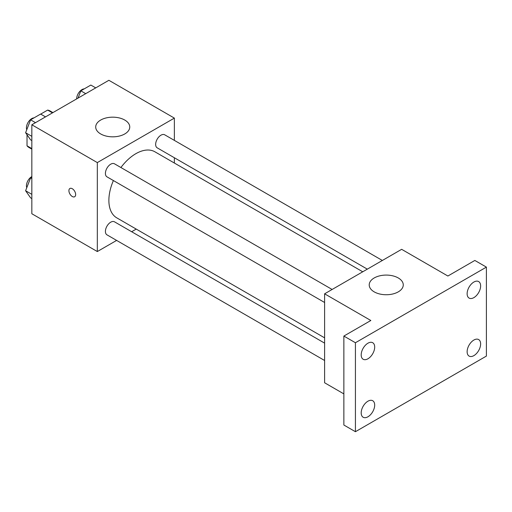 <?xml version="1.0" encoding="UTF-8"?>
<svg xmlns="http://www.w3.org/2000/svg" width="512" height="512" viewBox="0 0 512 512"><rect width="100%" height="100%" fill="white"/><g stroke="black" fill="none" stroke-linecap="round" stroke-linejoin="round"><path stroke-width="0.77" d="M40.691 114.106L47.648 110.086A21.094 12.179 120 0 1 50.086 110.957L52.928 112.602M31.834 148.595L27.021 145.818A21.094 12.179 120 0 0 28.992 147.494L31.834 149.139M27.021 145.818L27.021 134.752M52.461 112.87L47.648 110.086M116.614 240.416L97.325 251.552L31.834 213.741L31.834 124.781L108.877 80.294L174.368 118.106L174.368 140.384M136.23 229.088L131.654 231.731M113.389 180.55A38.138 22.016 120 0 0 108.877 200.397A38.138 22.016 120 0 0 116.774 217.856L324.608 337.843M362.739 271.789L154.912 151.802A38.138 22.016 120 0 0 120.909 167.526M174.368 157.747L174.368 163.034M97.325 251.552L97.325 162.586L174.368 118.106M382.355 260.467L164.723 134.816A7.52 4.339 120 0 0 158.925 136.832A7.52 4.339 120 0 0 155.648 144.397A7.52 4.339 120 0 0 157.203 147.84L367.322 269.146M324.608 343.13L114.49 221.824A7.52 4.339 120 0 0 108.691 223.834A7.52 4.339 120 0 0 105.414 231.405A7.52 4.339 120 0 0 106.97 234.842L324.608 360.493M324.608 302.49L106.97 176.838A7.52 4.339 -60 0 1 106.97 168.16A7.52 4.339 -60 0 1 114.49 163.814L332.122 289.466M97.325 162.586L31.834 124.781M100.691 133.952A17.024 9.83 180 0 1 95.706 127.002A17.024 9.83 180 0 1 112.73 117.171A17.024 9.83 180 0 1 129.754 127.002A17.024 9.83 180 0 1 119.245 136.083A17.024 9.83 180 0 1 100.691 133.952M75.654 194.56A4.768 2.752 60 0 1 74.662 196.742A4.768 2.752 60 0 1 69.901 193.99A4.768 2.752 60 0 1 69.901 188.486A4.768 2.752 60 0 1 73.574 189.76A4.768 2.752 60 0 1 75.654 194.56M74.669 196.742A4.768 2.752 60 0 1 69.901 193.99A4.768 2.752 60 0 1 69.901 188.486M343.866 393.894L324.608 382.771L324.608 293.811L401.651 249.325L447.878 276.019L474.842 260.448L486.4 267.117L486.4 356.083L355.424 431.706L343.866 425.03L343.866 336.064L370.835 320.499L324.608 293.811M355.424 431.706L355.424 342.739L343.866 336.064M355.424 342.739L486.4 267.117M374.202 291.866A17.024 9.83 180 0 1 369.216 284.915A17.024 9.83 180 0 1 386.24 275.085A17.024 9.83 180 0 1 403.264 284.915A17.024 9.83 180 0 1 392.755 293.99A17.024 9.83 180 0 1 374.202 291.866M473.882 297.619A9.542 5.51 -60 0 1 469.107 298.093A9.542 5.51 -60 0 1 467.642 290.445A9.542 5.51 -60 0 1 473.882 282.035A9.542 5.51 -60 0 1 478.65 281.562A9.542 5.51 -60 0 1 480.115 289.21A9.542 5.51 -60 0 1 473.882 297.619M367.942 358.784A9.542 5.51 -60 0 1 363.168 359.258A9.542 5.51 -60 0 1 361.709 351.61A9.542 5.51 -60 0 1 367.942 343.2A9.542 5.51 -60 0 1 372.717 342.726A9.542 5.51 -60 0 1 374.176 350.374A9.542 5.51 -60 0 1 367.942 358.784M367.942 416.787A9.542 5.51 -60 0 1 363.168 417.261A9.542 5.51 -60 0 1 361.709 409.613A9.542 5.51 -60 0 1 367.942 401.203A9.542 5.51 -60 0 1 372.717 400.73A9.542 5.51 -60 0 1 374.176 408.378A9.542 5.51 -60 0 1 367.942 416.787M473.882 355.629A9.542 5.51 -60 0 1 469.107 356.096A9.542 5.51 -60 0 1 467.642 348.448A9.542 5.51 -60 0 1 473.882 340.038A9.542 5.51 -60 0 1 478.65 339.565A9.542 5.51 -60 0 1 480.115 347.213A9.542 5.51 -60 0 1 473.882 355.629M31.834 140.563L30.605 139.859L25.6 132.736L30.605 119.84L40.614 114.061L45.504 116.883M31.834 136.333L25.6 132.736M35.494 122.662L30.605 119.84M34.01 117.875A7.52 4.339 120 0 0 26.438 127.802A7.52 4.339 120 0 0 26.765 129.734M78.016 98.118L80.838 90.835L90.848 85.056L95.738 87.885M85.728 93.664L80.838 90.835M84.243 88.87A7.52 4.339 120 0 0 76.672 98.803A7.52 4.339 120 0 0 76.672 98.893M31.834 198.573L30.605 197.862L25.6 190.739L30.605 177.843L31.834 177.133M31.834 194.342L25.6 190.739M31.834 178.554L30.605 177.843M31.834 176.557A7.52 4.339 120 0 0 26.438 185.811A7.52 4.339 120 0 0 26.765 187.738"/></g></svg>
